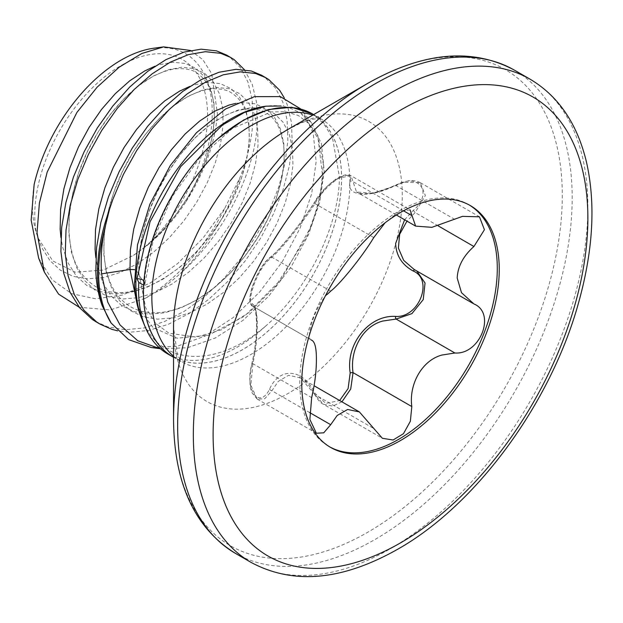 <?xml version="1.0" encoding="UTF-8"?>
<svg xmlns="http://www.w3.org/2000/svg" width="623" height="623" viewBox="0 0 623 623"><rect width="100%" height="100%" fill="white"/><g stroke="black" fill="none" stroke-linecap="round" stroke-linejoin="round"><path stroke-width="0.47" stroke-dasharray="3.12 2.34" d="M313.642 114.601A140.12 80.897 -60 0 1 341.591 178.1A140.12 80.897 -60 0 1 281.129 318.361A140.12 80.897 -60 0 1 173.544 357.259M142.021 319.217C159.597 366.301 216.251 368.746 265.538 326.187C307.894 289.804 339.348 225.44 339.395 176.839L332.472 137.753L323.61 123.44L311.547 113.37M265.538 326.187A140.12 80.897 -60 0 1 167.603 353.848M160.391 348.724L187.359 347.766L215.122 338.087L242.845 320.463L268.708 296.174L291.066 266.94L308.502 234.723L319.801 201.914L324.225 170.936L321.429 143.781L311.586 122.941L300.761 112.934L289.765 108.028A134.918 77.898 -60 0 0 265.678 106.214M151.264 347.517L177.368 346.201L205.325 335.937L233.36 317.457L259.674 292.016L282.476 261.403L300.2 227.839L311.656 193.808L316.134 161.715L313.229 133.454L303.074 111.883L300.473 108.791M261.535 75.235L264.619 77.197L275.241 87.695L282.826 102.102L287.094 119.928L287.849 140.525L285.038 163.195L278.722 187.118L269.081 211.485L256.403 235.424L241.093 258.117L223.634 278.761L204.578 296.641L184.548 311.118L164.192 321.686L144.17 327.963L125.114 329.715L107.654 326.857L95.942 321.733M284.252 97.842L287.195 104.625L291.455 122.443L292.21 143.049L289.407 165.71L283.083 189.641L273.442 214.001L260.764 237.947L245.454 260.64L227.995 281.285L208.946 299.157L188.917 313.642L168.56 324.209L148.531 330.478L129.483 332.23L117.583 330.829M226.616 55.073L229.7 57.043L240.322 67.533L247.915 81.948L252.175 99.766L252.93 120.371C252.058 138.283 247.783 157.261 240.104 177.306L224.786 208.339A147.542 85.18 -60 0 1 145.26 298.308L110.357 309.958L79.23 307.256M244.387 69.651L252.276 84.463L256.544 102.289L257.299 122.887C255.625 171.348 223.836 235.136 180.374 273.52A148.134 85.53 120 0 0 240.104 177.306M190.513 50.479L202.849 59.683L211.711 73.693L217.404 113.464C215.348 142.519 204.749 172.15 185.607 202.358A128.797 74.363 120 0 0 212.241 112.67A128.797 74.363 120 0 0 153.663 48.244M185.607 202.358C174.105 219.701 161.162 234.162 146.779 245.75L133.517 255.305L103.161 270.086L75.196 272.173L52.776 260.936L38.065 237.955L36.251 232.698C32.038 218.875 31.337 202.802 34.148 184.463M146.779 245.75A122.194 70.547 120 0 0 207.568 115.364A122.194 70.547 120 0 0 121.166 65.477A122.194 70.547 120 0 0 34.763 215.13A122.194 70.547 120 0 0 36.251 232.698M172.485 356.59A140.05 80.858 120 0 0 242.511 349.659A140.05 80.858 120 0 0 334.006 226.242A140.05 80.858 120 0 0 312.536 114.017M367.913 83.264L367.92 83.256A274.891 158.709 120 0 1 562.296 195.49A274.891 158.709 120 0 1 367.92 532.159A274.891 158.709 120 0 1 173.544 419.933M404.623 219.771L413.189 210.496C433.896 192.982 418.921 171.761 395.566 185.413C368.987 198.714 345.454 196.541 350.188 181.363C353.989 165.959 324.108 183.232 314.934 201.72C303.128 221.072 279.532 250.407 269.557 258.163C259.168 264.027 244.247 302.513 251.933 303.596C255.22 305.153 256.84 311.858 256.777 323.703C256.84 336.28 255.22 349.744 251.933 364.097C244.247 389.126 259.199 410.331 269.557 389.173C279.634 366.355 303.237 368.559 314.934 393.23L325.829 403.463L339.652 400.519M469.329 205.029A139.645 80.624 120 0 0 468.364 204.453A139.645 80.624 120 0 0 360.756 241.864A139.645 80.624 120 0 0 299.795 382.397A139.645 80.624 120 0 0 328.718 446.325A139.645 80.624 120 0 0 329.707 446.878M311.656 340.197C304.67 339.294 315.246 306.064 327.02 294.57M341.934 401.835L332.581 406.103L323.353 404.218L300.309 377.803L288.55 375.326L278.247 381.401L271.908 390.769L264.713 398.767L257.229 399.086L250.804 385.357L252.876 363.692C258.747 337.253 258.779 307.061 252.876 306.259L311.453 340.088M251.933 364.097A2.219 0.498 13.9 0 1 251.801 363.855C255.228 349.363 256.014 338.624 256.31 333.531L256.606 323.796C256.076 312.115 254.947 306.329 253.218 306.43L252.876 306.259C245.478 305.021 255.975 271.885 268.108 260.562L271.908 257.213C280.926 249.815 303.526 221.726 314.981 203.628C320.79 193.231 328.796 184.727 338.99 178.116L350.99 175.694L356.527 192.001L372.811 193.216L396.119 185.498L403.572 182.344L420.33 182.687L425.353 195.575L415.152 212.575L406.975 221.126M373.761 237.565L314.981 203.628A2.219 1.347 -149.9 0 1 314.592 202.047L326.787 186.651C332.371 181.612 336.186 178.661 338.234 177.804C348.031 172.805 348.187 175.328 350.99 175.694L410.02 209.772L398.136 212.264L385.092 222.785M414.007 269.37L474.57 304.297M251.933 303.596A2.219 2.149 -66.4 0 0 252.876 306.259L311.259 339.963M330.688 291.143L271.908 257.213A2.219 1.947 -126.8 0 0 270.125 257.431L270.125 257.431A2.219 1.947 -126.8 0 0 269.557 258.163M257.182 399.055L252.408 393.347C249.364 388.339 249.161 378.511 251.801 363.855A2.219 0.498 13.9 0 1 252.876 363.692L311.656 397.622M252.658 306.15C249.247 304.702 249.029 298.44 252.004 287.359L257.167 274.883L263.179 264.977C266.737 260.43 269.058 257.914 270.125 257.431C277.461 251.194 278.162 249.893 284.734 242.363C296.151 229.038 306.103 215.597 314.592 202.047A2.219 1.347 -149.9 0 1 314.934 201.72M269.557 389.173A2.219 1.254 -152.1 0 0 271.908 390.769L309.584 412.519M403.533 210.8L353.046 181.651A2.219 1.892 10.6 0 0 350.188 181.363M314.934 393.23A2.219 0.997 -26.6 0 0 314.522 394.304A2.219 0.997 -26.6 0 0 314.981 394.616L373.761 428.546M454.891 219.436L395.566 185.413M438.257 225.915L415.152 212.575A2.219 0.397 47.9 0 0 413.189 210.496M473.924 303.938L415.152 270.008A2.219 1.246 -62 0 0 415.113 269.985A2.219 1.246 -62 0 0 414.973 269.93M38.642 258.132L52.192 279.813L71.567 293.643L95.459 298.783L122.279 295.076L150.244 283.006L177.719 263.521L203.043 238.072L224.786 208.339M145.26 298.308C157.214 292.07 168.919 283.808 180.374 273.52M134.537 283.512L138.96 273.396L134.482 269.627M143.672 285.186L144.871 283.886A7.126 3.847 3 0 0 145.104 283.013A7.126 3.847 3 0 0 143.975 280.771M144.396 284.82C146.296 237.153 176.013 176.792 214.694 141.616M173.544 356.216A140.05 80.858 120 0 0 180.857 361.426A140.05 80.858 120 0 0 250.882 354.487A140.05 80.858 120 0 0 342.37 231.071A140.05 80.858 120 0 0 320.907 118.845A140.05 80.858 120 0 0 312.73 115.123M173.544 357.205L181.137 361.62L177.36 354.479L173.544 327.55A161.746 93.388 120 0 0 287.912 393.58A161.746 93.388 120 0 0 402.287 195.49A161.746 93.388 120 0 0 287.912 129.452L301.143 122.926C308.829 120.075 314.28 118.689 317.489 118.767L321.219 119.001L313.595 114.624M235.424 553.356A278.987 161.077 120 0 0 374.914 539.541A278.987 161.077 120 0 0 557.172 293.698A278.987 161.077 120 0 0 514.411 70.134M251.108 562.421A278.987 161.077 120 0 0 390.605 548.598A278.987 161.077 120 0 0 572.864 302.755A278.987 161.077 120 0 0 530.095 79.191M235.65 103.418L242.806 102.554L255.251 103.815L265.928 108.784L274.447 117.28L280.482 128.984L283.792 143.485L284.228 160.259L281.736 178.723L276.378 198.231L268.287 218.089L257.712 237.604L244.979 256.1L230.479 272.913L214.686 287.452L198.083 299.211L181.215 307.77L164.612 312.808L148.811 314.132L134.319 311.687L121.586 305.527L111.011 295.847L102.92 282.959L97.562 267.275L95.833 257.642M189.859 86.387L194.142 84.907L207.887 82.392L220.332 83.653L231.008 88.622L239.536 97.118L245.563 108.823L248.873 123.323L249.309 140.105L246.825 158.569L241.459 178.069L233.368 197.935L222.793 217.45L210.06 235.938L195.567 252.751L179.767 267.298L163.164 279.057L146.296 287.608L129.701 292.646L113.9 293.97L99.4 291.525L86.667 285.373L76.092 275.693L68.008 262.797L62.643 247.113L60.914 237.488M154.94 66.225L159.231 64.745L172.976 62.238L185.413 63.491L196.097 68.468L204.617 76.964L210.652 88.668L213.962 103.161L214.398 119.943L211.906 138.407L206.54 157.915L198.457 177.773L187.881 197.289L175.149 215.784L160.648 232.597L142.574 248.951M137.893 307.388L153.274 327.714L177.002 338.196L208.207 335.345L244.473 316.211L281.323 279.291L311.36 226.102L320.502 195.373L323.337 164.09L317.652 135.113L300.761 112.934M144.871 283.886L138.719 274.509L139.147 254.854L142.457 234.162L148.492 213.121L157.012 192.414L167.696 172.742L180.133 154.738L193.885 139.015L208.425 126.064L223.244 116.33L237.791 110.107L251.536 107.592L263.973 108.854L274.657 113.822L283.177 122.318L289.212 134.023L292.522 148.523L292.958 165.297L290.466 183.769L285.1 203.269L277.017 223.127L266.442 242.651L253.709 261.138L239.209 277.951L223.408 292.499L206.813 304.258L189.945 312.808L173.342 317.847L157.541 319.171L143.049 316.725L130.316 310.566L119.741 300.886L111.649 287.997L106.292 272.313L103.8 254.348L104.236 234.7L107.545 214.008L113.581 192.959L122.1 172.26L132.777 152.58L145.221 134.584L158.966 118.853L173.513 105.91L188.325 96.168L202.872 89.946L216.617 87.43L229.062 88.692L239.738 93.668L248.258 102.156L254.293 113.861L257.603 128.361L258.039 145.143L255.547 163.608L250.189 183.115L242.098 202.973L231.522 222.489L218.79 240.976L204.297 257.79L188.496 272.337L171.893 284.096L155.026 292.646L138.431 297.685L122.63 299.017L108.129 296.564L95.397 290.411L84.821 280.732L76.738 267.835L71.372 252.151L68.88 234.193L69.317 214.538L72.626 193.846L78.662 172.805L87.181 152.098L97.866 132.426L110.302 114.422L124.047 98.691L138.594 85.748L153.414 76.006L167.953 69.784L181.698 67.276L194.142 68.538L204.827 73.506L213.346 82.002L219.382 93.707L222.691 108.207L223.12 124.982L220.635 143.446L215.27 162.953L207.186 182.812L196.611 202.327L183.878 220.822L169.378 237.636L153.577 252.175L136.982 263.934L120.107 272.492L103.511 277.531L87.711 278.855L73.218 276.41L60.478 270.25L49.91 260.57L41.819 247.681L38.065 237.955M311.586 122.941L303.066 111.891M328.718 446.325L330.673 447.454M300.286 377.787L314.109 385.769M300.309 377.803L302.942 379.563C303.837 380.334 308.385 382.989 314.522 394.304C317.847 399.927 320.783 403.237 323.345 404.218L382.366 438.288M420.338 182.679L479.469 216.812M420.307 182.671C415.362 180.024 409.07 180.569 408.174 180.88L395.574 184.992C374.376 195.575 359.775 193.839 359.596 193.146L356.527 192.001L396.353 214.99M253.218 306.43L311.134 339.87M257.221 399.094L316.352 433.234M468.364 204.453L470.318 205.582M413.999 269.37L415.767 270.351M133.524 255.313C170.235 231.624 202.849 182.298 211.415 140.315C214.405 126.212 215.106 113.729 213.502 102.857C211.875 89.066 206.088 78.934 196.144 72.463C192.702 69.978 186.923 68.694 178.817 68.616C172.088 68.88 164.643 70.936 156.498 74.768C126.025 88.63 91.597 131.266 77.345 176.854C68.709 204.227 66.739 228.579 71.45 249.901C74.628 265.966 82.664 278.185 95.56 286.541C102.11 290.396 109.664 292.436 118.222 292.646C127.808 292.872 138.181 290.622 149.333 285.902C180.763 271.41 207.007 245.524 228.08 208.261C240.556 184.93 247.533 162.844 249.013 141.989C249.761 129.623 248.554 119.227 245.384 110.816C242.736 103.029 237.939 96.954 231.001 92.586C227.551 90.109 221.765 88.84 213.627 88.778C206.859 89.066 199.383 91.145 191.199 95.031C161.707 108.604 128.447 148.99 113.604 193.029C104.166 220.846 101.604 245.82 105.902 267.952C109.399 285.949 117.654 298.9 130.674 306.812C137.247 310.643 144.84 312.645 153.437 312.816C163.109 312.98 173.568 310.651 184.813 305.815C216.267 292.553 249.441 257.72 267.524 219.615C280.981 190.716 286.276 165.383 283.395 143.617L280.194 130.69C276.853 122.209 272.165 116.267 266.107 112.856C262.369 110.216 256.435 108.916 248.289 108.955C241.436 109.282 233.874 111.447 225.604 115.442C195.949 129.335 162.72 170.141 148.126 214.328C141.078 235.229 138.018 254.893 138.952 273.31M265.328 106.26L265.998 106.175M145.104 283.013L153.196 240.26L172.33 196.432L200.03 157.432L232.465 128.416L271.215 111.922L286.012 111.719L298.495 115.59L309.101 123.782L318.104 138.742L322.815 177.96L317.816 206.431L307.046 236.257L275.825 286.105L249.473 312.185L221.438 329.801L196.183 337.152L168.973 333.227L155.633 323.399L145.72 307.863L138.96 273.396"/><path stroke-width="0.93" d="M312.567 113.954L291.673 107.249L268.505 109.531L243.5 120.107L218.377 138.275A140.12 80.897 -60 0 1 312.567 113.954A140.12 80.897 -60 0 1 313.642 114.601M173.544 357.259A140.12 80.897 -60 0 1 172.454 356.652A140.12 80.897 -60 0 1 143.43 292.506A140.12 80.897 -60 0 1 143.625 285.209L143.672 285.186A140.05 80.858 120 0 0 172.485 356.59L173.544 357.205M172.454 356.652L167.603 353.848A140.12 80.897 -60 0 1 145.104 326.764A140.12 80.897 -60 0 1 138.579 289.703A140.12 80.897 -60 0 1 138.773 282.406L137.005 278.785L150.018 221.788L180.732 166.575L222.466 125.013L244.629 112.35L265.998 106.175L280.895 106.011M300.473 108.791L280.342 96.604L254.472 96.635L225.503 109.041L196.432 132.722L170.297 165.492L149.909 204.126L137.504 244.823L134.537 283.512C134.996 297.046 137.496 308.953 142.021 319.217A134.918 77.898 -60 0 1 135.884 283.901A134.918 77.898 -60 0 1 265.328 106.26A134.918 77.898 -60 0 1 265.678 106.214M134.482 269.627L129.989 269.471L101.565 273.863L107.763 302.155L120.005 324.926L137.706 340.742L159.854 348.631M111.159 323.096L102.242 305.807A148.134 85.53 -60 0 1 97.492 272.531A148.134 85.53 -60 0 1 109.469 209.453L104.041 231.538A147.916 85.398 120 0 0 98.629 273.006A147.916 85.398 120 0 0 111.159 323.096L128.634 339.636L151.264 347.517L160.391 348.724M102.242 305.807C98.527 295.575 96.378 284.158 95.81 271.558L96.565 247.713L100.833 222.598L108.418 197.047L119.04 171.917L132.302 148.04L147.706 126.212L164.706 107.148L182.679 91.488L200.98 79.728L218.953 72.268L235.953 69.332L251.357 70.999L261.535 75.235L265.896 77.758L268.98 79.721L279.602 90.21L284.252 97.842M109.469 209.453L112.786 199.57L123.409 174.44L136.663 150.564L152.074 128.727L169.067 109.671L187.04 94.003L205.349 82.252L223.322 74.791L240.314 71.855L255.726 73.522L265.896 77.758M117.583 330.829L112.015 329.38L100.303 324.256L95.942 321.733L92.344 319.474L79.666 307.793L70.025 292.195L63.71 273.193L60.898 251.404L61.654 227.551L65.913 202.436L73.506 176.893L84.128 151.763L97.383 127.886L112.794 106.05L129.786 86.986L147.76 71.326L166.068 59.574L184.042 52.114L201.034 49.178L216.446 50.845L226.616 55.073L234.069 59.559L244.387 69.651M100.303 324.256L96.705 321.998L84.027 310.316L74.386 294.718L68.071 275.709L65.259 253.919L66.015 230.074L70.282 204.959L77.867 179.408L88.489 154.278L101.751 130.402L117.155 108.573L134.155 89.51L152.129 73.841L170.429 62.09L188.403 54.629L205.403 51.693L220.807 53.36L230.985 57.596M163.67 46.881L153.663 48.244A128.797 74.363 120 0 0 34.148 184.463L31.15 220.098L38.642 258.132L44.326 272.041L37.014 232.729L39.397 203.075L47.2 172.034L76.917 112.42L97.079 87.236L119.133 67.229L141.795 53.492L163.67 46.881L190.513 50.479M313.595 114.624L312.536 114.017A140.05 80.858 120 0 0 242.511 120.955A140.05 80.858 120 0 0 214.694 141.616A140.05 80.858 120 0 0 143.672 285.186M173.544 419.933L173.544 327.55A161.746 93.388 120 0 1 287.912 129.452L367.913 83.264A274.891 158.709 120 0 0 367.92 83.264A274.891 158.709 120 0 0 173.544 419.933C174.16 483.689 194.789 528.164 235.424 553.356L251.108 562.421C293.246 585.005 342.074 580.636 397.599 549.291C476.93 504.599 551.939 401.578 579.117 300.738C593.267 249.177 595.713 202.958 586.469 162.089C577.28 123.712 558.488 96.082 530.095 79.191A278.987 161.077 120 0 0 390.605 93.006A278.987 161.077 120 0 0 208.347 338.857A278.987 161.077 120 0 0 251.108 562.421M339.652 400.519L348.125 388.534L350.188 372.873C345.492 343.989 369.159 314.701 395.566 316.422C418.975 318.08 433.873 279.579 413.189 270.997C402.092 264.923 396.236 255.773 395.621 243.546L404.623 219.771M301.75 383.527A139.645 80.624 120 0 0 330.673 447.454A139.645 80.624 120 0 0 438.281 410.043A139.645 80.624 120 0 0 499.241 269.51A139.645 80.624 120 0 0 470.318 205.582A139.645 80.624 120 0 0 362.711 242.993A139.645 80.624 120 0 0 301.75 383.527M329.707 446.878A139.645 80.624 120 0 0 436.964 408.236A139.645 80.624 120 0 0 497.286 268.381A139.645 80.624 120 0 0 469.329 205.029M311.134 339.87L311.656 340.197C314.849 341.645 316.437 348 316.406 359.245C316.429 371.207 314.849 384.002 311.656 397.622L309.88 419.458L316.359 433.226L323.742 432.821L330.688 424.699L337.214 415.448L347.673 409.475L359.378 411.912L382.366 438.288L393.097 440.009L403.47 433.686L410.347 421.288L411.819 406.57C408.774 384.952 421.467 360.662 441.762 355.087L454.891 352.992C480.138 354.884 496.367 313.174 473.924 303.938L461.487 292.678L457.189 277.967C457.78 266.395 463.364 255.905 473.924 246.513L484.421 229.723L479.461 216.827L462.492 216.36L431.903 227.333L415.634 226.118L410.02 209.772M474.57 304.297L473.924 303.938M385.092 222.785L373.761 237.565C362.695 256.022 340.244 283.932 330.688 291.143L327.02 294.57M416.771 270.966L425.05 283.013L423.235 299.601L411.912 313.618L396.119 319.054L382.787 321.047C362.306 326.304 349.643 350.819 353.046 372.64L350.718 389.025L341.934 401.835M406.975 221.126L399.647 234.295L398.385 248.063L403.673 260.352L414.077 269.416M350.188 372.873A2.219 0.444 174.4 0 1 353.046 372.64L411.819 406.57M395.566 316.422A2.219 1.044 -90.2 0 0 396.119 319.054L454.891 352.992M414.973 269.93A2.219 1.246 -62 0 0 413.189 270.997M214.694 141.616L218.377 138.275M79.23 307.256L58.601 294.142L44.326 272.041M101.565 273.863C100.583 260.5 101.409 246.397 104.041 231.538M142.021 319.217L145.104 326.764M143.975 280.771A7.126 3.847 3 0 0 137.005 278.785M143.625 285.209L138.773 282.406M312.73 115.123A140.05 80.858 120 0 0 250.882 125.784A140.05 80.858 120 0 0 161.622 242.129A140.05 80.858 120 0 0 173.544 356.216M287.912 129.452L367.92 83.264C423.445 51.919 472.273 47.543 514.411 70.134A278.987 161.077 120 0 0 374.914 83.949A278.987 161.077 120 0 0 192.655 329.801A278.987 161.077 120 0 0 235.424 553.356M400.496 110.146A265.001 153.001 120 0 0 213.113 434.698A265.001 153.001 120 0 0 400.496 542.89A265.001 153.001 120 0 0 587.878 218.33A265.001 153.001 120 0 0 400.496 110.146M309.584 412.519L330.688 424.699M438.257 225.915L473.924 246.513M403.533 210.8L411.819 215.589M137.893 307.388L129.989 269.471L130.417 249.815L133.727 229.124L139.762 208.082L148.282 187.375L158.966 167.704L171.411 149.699L185.156 133.968L199.695 121.026L214.514 111.283L229.062 105.061L235.65 103.418M95.833 257.642L95.07 249.309L95.506 229.661L98.816 208.97L104.851 187.92L113.37 167.221L124.047 147.542L136.492 129.545L150.236 113.814L164.784 100.871L179.595 91.129L189.859 86.387M60.914 237.488L60.151 229.147L60.587 209.499L63.896 188.808L69.932 167.766L78.451 147.059L89.136 127.38L101.572 109.383L115.317 93.652L129.864 80.71L144.684 70.967L154.94 66.225M314.109 385.769L359.385 411.912M414.007 269.37L472.802 303.315M396.353 214.99L415.634 226.126M514.411 70.134L530.095 79.191"/></g></svg>
